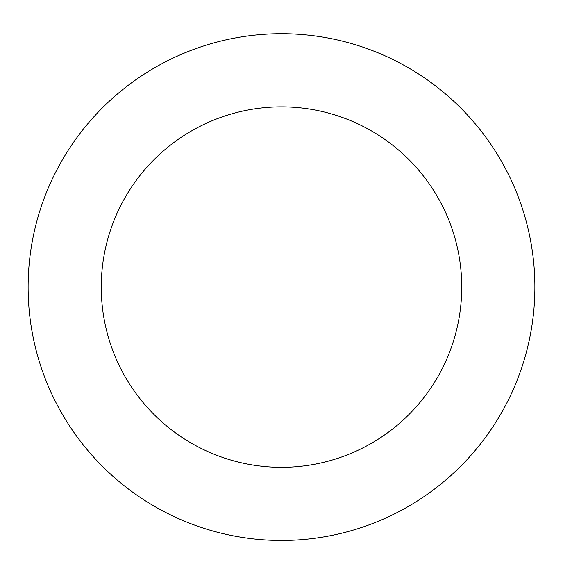 <?xml version="1.0" encoding="UTF-8"?>
<svg xmlns="http://www.w3.org/2000/svg" width="563" height="563" viewBox="0 0 563 563"><rect width="100%" height="100%" fill="white"/><g stroke="black" fill="none" stroke-linecap="round" stroke-linejoin="round"><path stroke-width="0.84" d="M534.85 283.006A253.385 253.385 0 0 0 151.292 69.721A253.385 253.385 0 0 0 158.358 508.537A253.385 253.385 0 0 0 534.85 283.006M461.716 284.181A180.237 180.237 0 0 0 188.879 132.467A180.237 180.237 0 0 0 193.904 444.608A180.237 180.237 0 0 0 461.716 284.181"/></g></svg>
